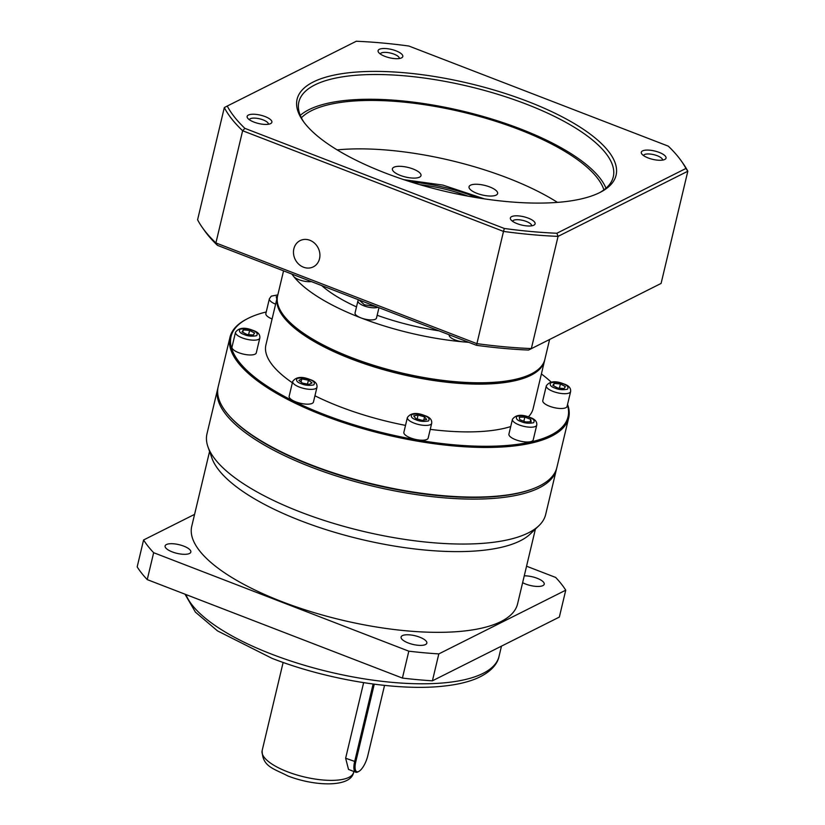 <?xml version="1.0" encoding="UTF-8"?>
<svg xmlns="http://www.w3.org/2000/svg" width="825" height="825" viewBox="0 0 825 825"><rect width="100%" height="100%" fill="white"/><g stroke="black" fill="none" stroke-linecap="round" stroke-linejoin="round"><path stroke-width="1.24" d="M209.581 451.43L191.751 526.268A167.475 56.471 13.4 0 0 281.872 601.621A167.475 56.471 13.4 0 0 517.574 603.89L535.404 529.062M556.597 468.517A174.085 58.709 -166.6 0 1 556.38 469.538L545.676 514.47A174.085 58.709 -166.6 0 1 538.942 525.669L530.331 533.93A167.475 56.471 -166.6 0 1 301.104 520.895A167.475 56.471 -166.6 0 1 211.912 458.081L207.952 446.81A174.085 58.709 -166.6 0 1 206.982 433.785L217.697 388.853A174.085 58.709 -166.6 0 1 217.955 387.843M538.942 525.669A174.085 58.709 -166.6 0 1 300.671 512.119A174.085 58.709 -166.6 0 1 207.952 446.81M556.38 469.538A174.085 58.709 -166.6 0 1 539.148 487.895A174.085 58.709 -166.6 0 1 311.376 467.177A174.085 58.709 -166.6 0 1 217.697 388.853M524.257 575.84A13.221 4.455 -166.6 0 1 537.106 578.263A13.221 4.455 -166.6 0 1 544.222 584.203A13.221 4.455 -166.6 0 1 525.607 584.028A13.221 4.455 -166.6 0 1 522.627 582.677M172.229 551.894A13.221 4.455 -166.6 0 1 165.113 545.944A13.221 4.455 -166.6 0 1 183.717 546.119A13.221 4.455 -166.6 0 1 190.833 552.069A13.221 4.455 -166.6 0 1 172.229 551.894M408.22 642.964A13.221 4.455 -166.6 0 1 401.105 637.013A13.221 4.455 -166.6 0 1 419.719 637.189A13.221 4.455 -166.6 0 1 426.834 643.139A13.221 4.455 -166.6 0 1 408.22 642.964M384.543 685.4L367.775 755.783A13.808 4.837 -68.9 0 1 358.854 771.396L357.895 771.901A14.695 5.146 -68.9 0 1 355.719 772.2L348.521 769.426L345.634 758.237L363.639 682.657M194.587 514.367L143.581 539.973A223.297 75.302 13.4 0 0 153.656 552.698L408.818 651.173A223.297 75.302 13.4 0 0 438.817 653.905L565.744 590.184A223.297 75.302 13.4 0 0 555.679 577.448L526.556 566.208M143.581 539.973L137.177 566.878A223.297 75.302 13.4 0 0 147.242 579.614L153.656 552.698M565.744 590.184L559.34 617.09L432.413 680.811L438.817 653.905M408.818 651.173L402.414 678.078A223.297 75.302 13.4 0 0 432.413 680.811M402.414 678.078L147.242 579.614M355.719 772.2A14.695 5.146 -68.9 0 1 354.626 761.702L373.127 684.038M358.854 771.396A13.808 4.837 -68.9 0 1 355.771 761.805L374.272 684.183M567.559 404.394A174.085 58.709 -166.6 0 1 568.693 417.873L556.865 467.517A174.085 58.709 -166.6 0 1 534.569 488.153L533.662 488.513A173.198 58.41 -166.6 0 1 312.077 465.64A173.198 58.41 -166.6 0 1 229.412 416.027L228.773 415.295A174.085 58.709 -166.6 0 1 218.171 386.832L230 337.188A174.085 58.709 -166.6 0 1 246.108 319.409L247.077 318.893A173.198 58.41 -166.6 0 1 266.228 311.963M534.569 488.153A174.085 58.709 -166.6 0 1 311.85 465.166A174.085 58.709 -166.6 0 1 228.773 415.295M568.693 417.873A174.085 58.709 -166.6 0 1 323.678 415.522A174.085 58.709 -166.6 0 1 230 337.188M541.396 373.942A173.198 58.41 -166.6 0 1 551.193 382.109M567.414 404.982A173.198 58.41 -166.6 0 1 496.774 446.077A173.198 58.41 -166.6 0 1 324.256 414.521A173.198 58.41 -166.6 0 1 247.077 318.893M428.165 438.096A12.488 4.208 -166.6 0 1 410.592 437.931A12.488 4.208 -166.6 0 1 403.868 432.31L407.395 417.512A12.488 4.208 -166.6 0 0 414.119 423.132A12.488 4.208 -166.6 0 0 431.692 423.297L428.165 438.096M313.448 402.043A12.488 4.208 -166.6 0 1 295.876 401.878A12.488 4.208 -166.6 0 1 289.162 396.258L292.679 381.459A12.488 4.208 -166.6 0 0 299.403 387.08A12.488 4.208 -166.6 0 0 316.975 387.245L313.448 402.043M256.286 352.853A12.488 4.208 -166.6 0 1 238.714 352.688A12.488 4.208 -166.6 0 1 231.99 347.067L235.517 332.269A12.488 4.208 -166.6 0 0 242.241 337.889A12.488 4.208 -166.6 0 0 259.813 338.054L256.286 352.853M567.084 406.385A12.488 4.208 -166.6 0 1 549.512 406.22A12.488 4.208 -166.6 0 1 542.788 400.599L546.315 385.801A12.488 4.208 -166.6 0 0 553.028 391.411A12.488 4.208 -166.6 0 0 570.611 391.586L567.084 406.385M533.218 439.9A12.488 4.208 -166.6 0 1 515.646 439.725A12.488 4.208 -166.6 0 1 508.922 434.105L512.449 419.306A12.488 4.208 -166.6 0 0 519.173 424.927A12.488 4.208 -166.6 0 0 536.745 425.102L533.218 439.9M544.675 360.123A137.352 46.324 -166.6 0 1 544.531 360.793L533.156 408.561A137.352 46.324 -166.6 0 1 528.361 416.873M510.727 426.566A137.352 46.324 -166.6 0 1 430.248 429.371M405.518 425.391A137.352 46.324 -166.6 0 1 339.838 406.694A137.352 46.324 -166.6 0 1 314.944 395.794M544.531 360.793A137.352 46.324 -166.6 0 1 351.213 358.937A137.352 46.324 -166.6 0 1 277.293 297.134A137.352 46.324 -166.6 0 1 277.468 296.464M549.605 339.498L544.851 359.452A137.352 46.324 -166.6 0 1 527.268 375.726L526.36 376.097A136.476 46.025 -166.6 0 1 351.759 358.071A136.476 46.025 -166.6 0 1 286.626 318.976L285.976 318.244A137.352 46.324 -166.6 0 1 277.613 295.783L283.552 270.858M527.268 375.726A137.352 46.324 -166.6 0 1 351.532 357.596A137.352 46.324 -166.6 0 1 285.976 318.244M468.744 342.323A137.352 46.324 -166.6 0 1 463.341 341.88A137.352 46.324 -166.6 0 1 360.989 317.903A11.014 3.712 13.4 0 0 376.499 318.048L378.964 307.673M377.922 307.271A11.014 3.712 -166.6 0 1 363.877 305.797A11.014 3.712 -166.6 0 1 357.947 300.836L355.059 312.943A11.014 3.712 13.4 0 0 360.989 317.903A137.352 46.324 -166.6 0 1 293.607 276.375A11.014 3.712 13.4 0 0 299.011 279.706A11.014 3.712 13.4 0 0 311.376 281.593M377.159 315.274A114.582 38.641 13.4 0 0 438.962 330.825M449.254 334.795L449.202 334.991A11.014 3.712 13.4 0 0 455.132 339.952A11.014 3.712 13.4 0 0 463.341 341.88A11.014 3.712 13.4 0 0 467.497 341.839M272.095 318.976A12.488 4.208 -166.6 0 1 265.856 313.552L269.383 298.753A12.488 4.208 -166.6 0 0 275.622 304.177M292.37 382.759A137.352 46.324 -166.6 0 1 265.918 344.891L277.293 297.134M415.8 418.553L422.287 420.379L426.669 419.543L424.566 416.873L418.079 415.047L413.696 415.893L415.8 418.553M298.867 380.418L302.528 383.14L309.127 384.378L312.077 382.903L308.426 380.181L301.816 378.943L298.867 380.418M243.344 329.876L242.024 331.897L246.995 334.496L253.265 335.063L254.585 333.042L249.614 330.443L243.344 329.876L242.767 332.289M277.427 296.639L276.241 296.67L276.818 299.155M564.063 388.596L565.383 386.574L560.412 383.976L554.142 383.408L552.822 385.43L557.783 388.018L564.063 388.596M525.649 421.936L531.166 421.802L530.753 419.378L524.824 417.089L519.307 417.223L519.719 419.647L525.649 421.936M418.079 415.047L417.151 418.935M424.566 416.873L423.802 420.09M301.816 378.943L301.073 382.058M308.426 380.181L307.498 384.079M249.614 330.443L248.624 334.641M559.412 388.173L560.412 383.976M554.142 383.408L553.565 385.811M530.176 421.823L530.753 419.378M524.824 417.089L523.834 421.245M293.133 274.55L293.081 274.746A11.014 3.712 13.4 0 0 293.607 276.375A137.352 46.324 -166.6 0 1 291.895 274.075M321.688 285.574A114.582 38.641 13.4 0 0 356.503 306.89M370.404 304.373L364.619 302.136M419.843 184.676A71.981 24.276 -166.6 0 1 468.002 196.154M293.865 248.789A14.695 12.839 -116.7 0 0 298.722 264.186A14.695 12.839 -116.7 0 0 313.294 266.867A14.695 12.839 -116.7 0 0 319.533 258.699A14.695 12.839 -116.7 0 0 314.676 243.303A14.695 12.839 -116.7 0 0 300.104 240.611A14.695 12.839 -116.7 0 0 293.865 248.789M270.61 123.616A12.705 4.28 -166.6 0 1 258.421 123.472A12.705 4.28 -166.6 0 1 247.613 118.068A12.705 4.28 -166.6 0 1 248.407 115.046A12.705 4.28 -166.6 0 1 264.949 116.521A12.705 4.28 -166.6 0 1 270.693 123.564A12.705 4.28 -166.6 0 1 270.61 123.616M268.373 124.255A9.766 3.29 13.4 0 0 261.381 119.295A9.766 3.29 13.4 0 0 250.336 118.728A9.766 3.29 13.4 0 0 249.377 119.728M664.764 159.462A12.705 4.28 -166.6 0 1 652.575 159.318A12.705 4.28 -166.6 0 1 641.768 153.914A12.705 4.28 -166.6 0 1 642.562 150.892A12.705 4.28 -166.6 0 1 659.103 152.367A12.705 4.28 -166.6 0 1 664.847 159.421A12.705 4.28 -166.6 0 1 664.764 159.462M662.527 160.102A9.766 3.29 13.4 0 0 655.535 155.141A9.766 3.29 13.4 0 0 644.49 154.574A9.766 3.29 13.4 0 0 643.531 155.574M599.579 192.668A161.597 54.491 13.4 0 0 613.274 176.849A161.597 54.491 13.4 0 0 526.309 104.146A161.597 54.491 13.4 0 0 314.872 84.913A161.597 54.491 13.4 0 0 298.877 101.949A161.597 54.491 13.4 0 0 303.971 122.244M385.327 173.023A163.948 55.285 -166.6 0 1 303.095 121.048A163.948 55.285 -166.6 0 1 353.791 72.27A163.948 55.285 -166.6 0 1 527.845 101.475A163.948 55.285 -166.6 0 1 600.899 191.988A163.948 55.285 -166.6 0 1 385.327 173.023M399.3 58.523A9.766 3.29 13.4 0 0 394.041 54.151A9.766 3.29 13.4 0 0 381.263 52.996A9.766 3.29 13.4 0 0 380.304 53.996M384.924 56.368A12.705 4.28 -166.6 0 1 378.551 52.336A12.705 4.28 -166.6 0 1 382.48 48.562A12.705 4.28 -166.6 0 1 395.959 50.82A12.705 4.28 -166.6 0 1 401.62 57.832A12.705 4.28 -166.6 0 1 384.924 56.368M531.599 225.833A9.766 3.29 13.4 0 0 526.34 221.471A9.766 3.29 13.4 0 0 513.562 220.306A9.766 3.29 13.4 0 0 512.603 221.317M517.213 223.678A12.705 4.28 -166.6 0 1 510.84 219.656A12.705 4.28 -166.6 0 1 514.769 215.872A12.705 4.28 -166.6 0 1 528.258 218.14A12.705 4.28 -166.6 0 1 533.909 225.153A12.705 4.28 -166.6 0 1 517.213 223.678M419.543 177.158A14.695 4.95 -166.6 0 1 402.868 176.292A14.695 4.95 -166.6 0 1 392.411 168.795A14.695 4.95 -166.6 0 1 393.865 167.248A14.695 4.95 -166.6 0 1 410.541 168.114A14.695 4.95 -166.6 0 1 420.998 175.612A14.695 4.95 -166.6 0 1 419.543 177.158M496.165 195.102A14.695 4.95 -166.6 0 1 479.5 194.236A14.695 4.95 -166.6 0 1 469.043 186.749A14.695 4.95 -166.6 0 1 470.498 185.202A14.695 4.95 -166.6 0 1 487.173 186.068A14.695 4.95 -166.6 0 1 497.619 193.555A14.695 4.95 -166.6 0 1 496.165 195.102M605.973 188.193A161.597 54.491 13.4 0 0 474.22 114.015A161.597 54.491 13.4 0 0 308.973 109.663A161.597 54.491 13.4 0 0 300.269 115.366M301.373 117.789A158.658 53.501 -166.6 0 1 311.541 110.653A158.658 53.501 -166.6 0 1 476.52 115.655A158.658 53.501 -166.6 0 1 603.91 189.863M528.567 350.058L661.093 283.429L528.567 350.058A239.456 80.747 13.4 0 1 476.52 345.324L217.429 245.334L215.903 242.942A242.395 81.737 -166.6 0 1 202.414 227.638A242.395 81.737 -166.6 0 1 197.588 219.78L224.318 107.58A242.395 81.737 -166.6 0 0 242.632 130.742L503.498 231.412L476.52 345.324M202.414 227.638L204.517 230.629A239.456 80.747 13.4 0 0 217.429 245.334M227.246 106.043L356.297 41.25A240.044 80.953 -166.6 0 1 408.849 46.025L668.291 146.149A240.044 80.953 -166.6 0 1 681.316 160.978A240.044 80.953 -166.6 0 1 685.936 168.465L556.875 233.248L558.071 236.373L531.341 348.573A242.395 81.737 -166.6 0 1 476.767 343.613L215.903 242.942L242.632 130.742L244.881 128.349A240.044 80.953 -166.6 0 1 227.246 106.043L224.318 107.58M681.316 160.978L683.007 163.371A242.395 81.737 -166.6 0 1 687.823 171.229L661.093 283.429M556.875 233.248A240.044 80.953 -166.6 0 1 504.323 228.473L503.498 231.412A242.395 81.737 -166.6 0 0 558.071 236.373L687.823 171.229L685.936 168.465M504.323 228.473L244.881 128.349M557.483 202.383A158.658 53.501 13.4 0 0 337.157 149.892M185.914 594.536A161.597 54.491 13.4 0 0 271.611 654.153A161.597 54.491 13.4 0 0 499.043 656.339L501.476 646.14M353.605 772.386C350.945 787.514 315.222 786.586 287.873 775.954C273.683 768.529 262.35 766.807 262.144 750.606A47.015 15.85 13.4 0 0 287.44 771.757A47.015 15.85 13.4 0 0 353.605 772.386L353.822 771.468M345.634 758.237L355.771 761.805M416.027 419.801C411.85 418.399 410.458 416.625 411.84 414.501C416.46 413.614 420.626 413.995 424.328 415.635C428.515 417.037 429.907 418.801 428.526 420.936C423.906 421.823 419.739 421.441 416.027 419.801M301.321 383.749C297.144 382.336 295.742 380.573 297.124 378.438C301.754 377.561 305.91 377.933 309.623 379.572C313.799 380.985 315.202 382.748 313.82 384.883C309.2 385.76 305.033 385.388 301.321 383.749M244.159 334.548C239.972 333.145 238.58 331.382 239.962 329.247C244.582 328.371 248.748 328.742 252.45 330.382C256.637 331.794 258.029 333.558 256.647 335.692C252.027 336.569 247.861 336.198 244.159 334.548M276.519 300.393L277.778 295.123M554.947 388.08C550.77 386.677 549.378 384.914 550.76 382.779C555.38 381.892 559.546 382.274 563.248 383.914C567.435 385.316 568.827 387.09 567.445 389.225C562.825 390.101 558.659 389.72 554.947 388.08M521.091 421.596C516.904 420.193 515.512 418.43 516.893 416.295C521.513 415.408 525.68 415.79 529.392 417.429C533.569 418.832 534.971 420.606 533.579 422.73C528.959 423.617 524.793 423.235 521.091 421.596M375.952 306.508L364.454 304.796L359.081 300.001M411.097 182.026A80.798 27.246 -166.6 0 1 477.005 197.722M484.533 198.897L442.808 185.078L403.848 179.675M184.986 594.175L195.422 612.14L217.501 630.888L272.044 658.35C327.36 679.986 398.722 691.494 444.706 685.988C456.751 684.657 467.043 682.285 475.571 678.882C492.061 672.014 497.815 662.898 499.043 656.339M262.144 750.606L283.14 662.444M431.692 423.297C432.114 419.76 429.804 417.182 424.751 415.583C416.501 412.252 410.716 412.902 407.395 417.512M316.975 387.245C317.398 383.707 315.088 381.129 310.035 379.531C301.785 376.2 296 376.85 292.679 381.459M259.813 338.054C260.236 334.517 257.926 331.939 252.873 330.34C244.623 327.009 238.838 327.659 235.517 332.269M277.829 294.896L271.26 296.154L269.383 298.753M570.611 391.586C571.034 388.049 568.714 385.471 563.671 383.862C555.421 380.542 549.636 381.181 546.315 385.801M536.745 425.102C537.168 421.554 534.858 418.987 529.805 417.378C521.555 414.057 515.769 414.697 512.449 419.306M358.545 299.795L357.947 300.836"/></g></svg>
